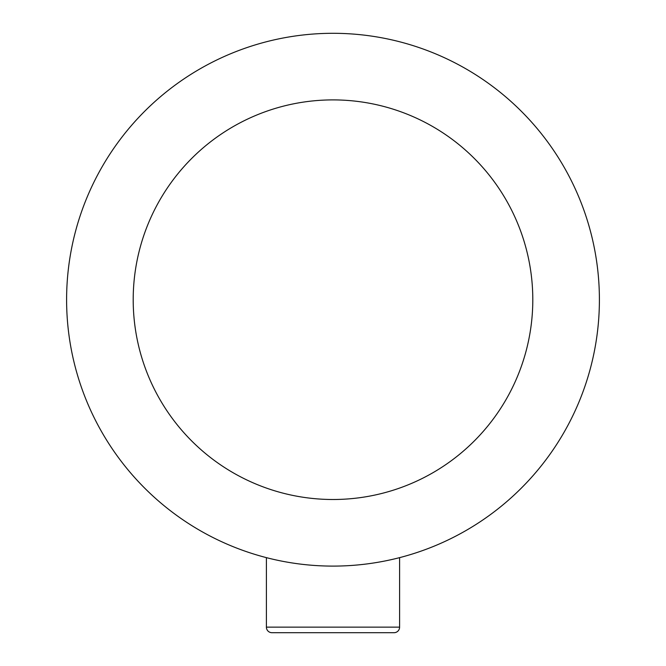 <?xml version="1.0" encoding="UTF-8"?>
<svg xmlns="http://www.w3.org/2000/svg" width="666" height="666" viewBox="0 0 666 666"><rect width="100%" height="100%" fill="white"/><g stroke="black" fill="none" stroke-linecap="round" stroke-linejoin="round"><path stroke-width="1" d="M266.4 557.642L266.4 627.147A5.553 5.553 0 0 0 271.953 632.7L394.047 632.7A5.553 5.553 0 0 0 399.6 627.147L399.6 557.642M333 33.3A266.4 266.4 0 0 1 599.4 299.7A266.4 266.4 0 0 1 333 566.1A266.4 266.4 0 0 1 66.6 299.7A266.4 266.4 0 0 1 333 33.3A266.4 266.4 0 0 1 599.4 299.7A266.4 266.4 0 0 0 333 33.3A266.4 266.4 0 0 0 66.6 299.7A266.4 266.4 0 0 0 333 566.1A266.4 266.4 0 0 0 599.4 299.7A266.4 266.4 0 0 1 333 566.1M266.4 627.147L399.6 627.147M333 499.5A199.8 199.8 0 0 0 532.8 299.7A199.8 199.8 0 0 0 333 99.9A199.8 199.8 0 0 0 133.2 299.7A199.8 199.8 0 0 0 333 499.5"/></g></svg>
